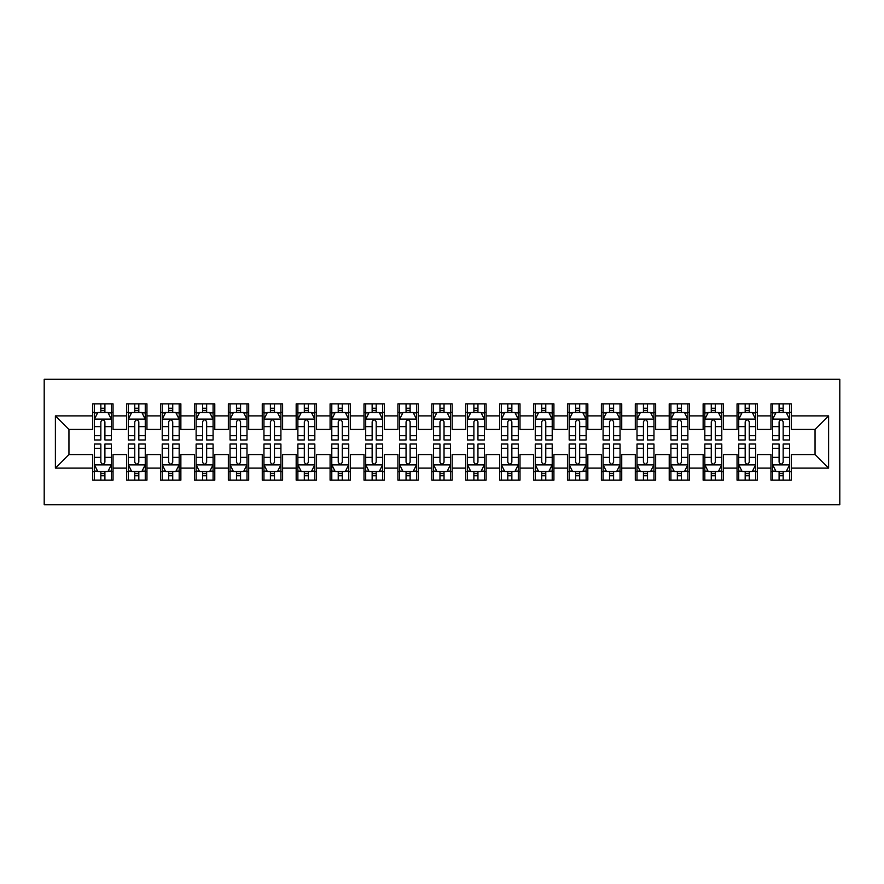 <?xml version="1.0" encoding="UTF-8"?>
<svg xmlns="http://www.w3.org/2000/svg" width="884" height="884" viewBox="0 0 884 884"><rect width="100%" height="100%" fill="white"/><g stroke="black" fill="none" stroke-linecap="round" stroke-linejoin="round"><path stroke-width="1.33" d="M44.2 504.742L839.8 504.742L839.8 379.258L44.2 379.258L44.2 504.742M55.394 468.111L55.394 415.889L92.698 415.889L92.698 429.447L68.952 429.447L68.952 454.553L55.394 468.111L92.698 468.111L92.698 480.156L113.041 480.156L113.041 468.111L126.611 468.111L126.611 480.156L146.954 480.156L146.954 468.111L160.523 468.111L160.523 480.156L180.866 480.156L180.866 468.111L194.436 468.111L194.436 480.156L214.779 480.156L214.779 468.111L228.348 468.111L228.348 480.156L248.691 480.156L248.691 468.111L262.261 468.111L262.261 480.156L282.604 480.156L282.604 468.111L296.173 468.111L296.173 480.156L316.527 480.156L316.527 468.111L330.086 468.111L330.086 480.156L350.44 480.156L350.44 468.111L363.998 468.111L363.998 480.156L384.352 480.156L384.352 468.111L397.911 468.111L397.911 480.156L418.265 480.156L418.265 468.111L431.823 468.111L431.823 480.156L452.177 480.156L452.177 468.111L465.735 468.111L465.735 480.156L486.089 480.156L486.089 468.111L499.648 468.111L499.648 480.156L520.002 480.156L520.002 468.111L533.56 468.111L533.56 480.156L553.914 480.156L553.914 468.111L567.473 468.111L567.473 480.156L587.827 480.156L587.827 468.111L601.396 468.111L601.396 480.156L621.739 480.156L621.739 468.111L635.309 468.111L635.309 480.156L655.652 480.156L655.652 468.111L669.221 468.111L669.221 480.156L689.564 480.156L689.564 468.111L703.134 468.111L703.134 480.156L723.477 480.156L723.477 468.111L737.046 468.111L737.046 480.156L757.389 480.156L757.389 468.111L770.959 468.111L770.959 480.156L791.302 480.156L791.302 454.553L815.048 454.553L815.048 429.447L791.302 429.447L791.302 415.889L828.606 415.889L828.606 468.111L791.302 468.111M791.302 415.889L791.302 403.844L770.959 403.844L770.959 415.889L757.389 415.889L757.389 403.844L737.046 403.844L737.046 415.889L723.477 415.889L723.477 403.844L703.134 403.844L703.134 415.889L689.564 415.889L689.564 403.844L669.221 403.844L669.221 415.889L655.652 415.889L655.652 403.844L635.309 403.844L635.309 415.889L621.739 415.889L621.739 403.844L601.396 403.844L601.396 415.889L587.827 415.889L587.827 403.844L567.473 403.844L567.473 415.889L553.914 415.889L553.914 403.844L533.56 403.844L533.56 415.889L520.002 415.889L520.002 403.844L499.648 403.844L499.648 415.889L486.089 415.889L486.089 403.844L465.735 403.844L465.735 415.889L452.177 415.889L452.177 403.844L431.823 403.844L431.823 415.889L418.265 415.889L418.265 403.844L397.911 403.844L397.911 415.889L384.352 415.889L384.352 403.844L363.998 403.844L363.998 415.889L350.44 415.889L350.44 403.844L330.086 403.844L330.086 415.889L316.527 415.889L316.527 403.844L296.173 403.844L296.173 415.889L282.604 415.889L282.604 403.844L262.261 403.844L262.261 415.889L248.691 415.889L248.691 403.844L228.348 403.844L228.348 415.889L214.779 415.889L214.779 403.844L194.436 403.844L194.436 415.889L180.866 415.889L180.866 403.844L160.523 403.844L160.523 415.889L146.954 415.889L146.954 403.844L126.611 403.844L126.611 415.889L113.041 415.889L113.041 403.844L92.698 403.844L92.698 415.889M757.389 468.111L757.389 454.553L770.959 454.553L770.959 468.111M828.606 415.889L815.048 429.447M723.477 468.111L723.477 454.553L737.046 454.553L737.046 468.111M770.959 415.889L770.959 429.447L757.389 429.447L757.389 415.889M689.564 468.111L689.564 454.553L703.134 454.553L703.134 468.111M737.046 415.889L737.046 429.447L723.477 429.447L723.477 415.889M655.652 468.111L655.652 454.553L669.221 454.553L669.221 468.111M703.134 415.889L703.134 429.447L689.564 429.447L689.564 415.889M621.739 468.111L621.739 454.553L635.309 454.553L635.309 468.111M669.221 415.889L669.221 429.447L655.652 429.447L655.652 415.889M587.827 468.111L587.827 454.553L601.396 454.553L601.396 468.111M635.309 415.889L635.309 429.447L621.739 429.447L621.739 415.889M553.914 468.111L553.914 454.553L567.473 454.553L567.473 468.111M601.396 415.889L601.396 429.447L587.827 429.447L587.827 415.889M520.002 468.111L520.002 454.553L533.56 454.553L533.56 468.111M567.473 415.889L567.473 429.447L553.914 429.447L553.914 415.889M486.089 468.111L486.089 454.553L499.648 454.553L499.648 468.111M533.56 415.889L533.56 429.447L520.002 429.447L520.002 415.889M452.177 468.111L452.177 454.553L465.735 454.553L465.735 468.111M499.648 415.889L499.648 429.447L486.089 429.447L486.089 415.889M418.265 468.111L418.265 454.553L431.823 454.553L431.823 468.111M465.735 415.889L465.735 429.447L452.177 429.447L452.177 415.889M384.352 468.111L384.352 454.553L397.911 454.553L397.911 468.111M431.823 415.889L431.823 429.447L418.265 429.447L418.265 415.889M350.44 468.111L350.44 454.553L363.998 454.553L363.998 468.111M397.911 415.889L397.911 429.447L384.352 429.447L384.352 415.889M316.527 468.111L316.527 454.553L330.086 454.553L330.086 468.111M363.998 415.889L363.998 429.447L350.44 429.447L350.44 415.889M282.604 468.111L282.604 454.553L296.173 454.553L296.173 468.111M330.086 415.889L330.086 429.447L316.527 429.447L316.527 415.889M248.691 468.111L248.691 454.553L262.261 454.553L262.261 468.111M296.173 415.889L296.173 429.447L282.604 429.447L282.604 415.889M214.779 468.111L214.779 454.553L228.348 454.553L228.348 468.111M262.261 415.889L262.261 429.447L248.691 429.447L248.691 415.889M180.866 468.111L180.866 454.553L194.436 454.553L194.436 468.111M228.348 415.889L228.348 429.447L214.779 429.447L214.779 415.889M146.954 468.111L146.954 454.553L160.523 454.553L160.523 468.111M194.436 415.889L194.436 429.447L180.866 429.447L180.866 415.889M113.041 468.111L113.041 454.553L126.611 454.553L126.611 468.111M160.523 415.889L160.523 429.447L146.954 429.447L146.954 415.889M68.952 454.553L92.698 454.553L92.698 468.111M126.611 415.889L126.611 429.447L113.041 429.447L113.041 415.889M770.959 412.331L772.649 412.331M789.611 412.331L791.302 412.331M737.046 412.331L738.737 412.331M755.698 412.331L757.389 412.331M703.134 412.331L704.824 412.331M721.786 412.331L723.477 412.331M669.221 412.331L670.912 412.331M687.874 412.331L689.564 412.331M635.309 412.331L636.999 412.331M653.961 412.331L655.652 412.331M601.396 412.331L603.087 412.331M620.049 412.331L621.739 412.331M567.473 412.331L569.174 412.331M586.125 412.331L587.827 412.331M533.56 412.331L535.262 412.331M552.213 412.331L553.914 412.331M499.648 412.331L501.35 412.331M518.3 412.331L520.002 412.331M465.735 412.331L467.437 412.331M484.388 412.331L486.089 412.331M431.823 412.331L433.525 412.331M450.475 412.331L452.177 412.331M397.911 412.331L399.612 412.331M416.563 412.331L418.265 412.331M363.998 412.331L365.7 412.331M382.65 412.331L384.352 412.331M330.086 412.331L331.787 412.331M348.738 412.331L350.44 412.331M296.173 412.331L297.875 412.331M314.826 412.331L316.527 412.331M262.261 412.331L263.951 412.331M280.913 412.331L282.604 412.331M228.348 412.331L230.039 412.331M247.001 412.331L248.691 412.331M194.436 412.331L196.126 412.331M213.088 412.331L214.779 412.331M160.523 412.331L162.214 412.331M179.176 412.331L180.866 412.331M126.611 412.331L128.302 412.331M145.263 412.331L146.954 412.331M92.698 412.331L94.389 412.331M111.351 412.331L113.041 412.331M92.698 471.669L94.389 471.669M111.351 471.669L113.041 471.669M126.611 471.669L128.302 471.669M145.263 471.669L146.954 471.669M160.523 471.669L162.214 471.669M179.176 471.669L180.866 471.669M194.436 471.669L196.126 471.669M213.088 471.669L214.779 471.669M228.348 471.669L230.039 471.669M247.001 471.669L248.691 471.669M262.261 471.669L263.951 471.669M280.913 471.669L282.604 471.669M296.173 471.669L297.875 471.669M314.826 471.669L316.527 471.669M330.086 471.669L331.787 471.669M348.738 471.669L350.44 471.669M363.998 471.669L365.7 471.669M382.65 471.669L384.352 471.669M397.911 471.669L399.612 471.669M416.563 471.669L418.265 471.669M431.823 471.669L433.525 471.669M450.475 471.669L452.177 471.669M465.735 471.669L467.437 471.669M484.388 471.669L486.089 471.669M499.648 471.669L501.35 471.669M518.3 471.669L520.002 471.669M533.56 471.669L535.262 471.669M552.213 471.669L553.914 471.669M567.473 471.669L569.174 471.669M586.125 471.669L587.827 471.669M601.396 471.669L603.087 471.669M620.049 471.669L621.739 471.669M635.309 471.669L636.999 471.669M653.961 471.669L655.652 471.669M669.221 471.669L670.912 471.669M687.874 471.669L689.564 471.669M703.134 471.669L704.824 471.669M721.786 471.669L723.477 471.669M737.046 471.669L738.737 471.669M755.698 471.669L757.389 471.669M770.959 471.669L772.649 471.669M789.611 471.669L791.302 471.669M55.394 415.889L68.952 429.447M815.048 454.553L828.606 468.111M104.909 408.253L100.831 408.253M111.351 435.713L104.909 435.713L104.909 439.967L111.351 439.967L111.351 419.281L107.959 412.497L97.781 412.497L94.389 419.281L94.389 439.967L100.831 439.967L100.831 435.713L94.389 435.713M94.389 419.281L94.389 403.844M111.351 419.281L111.351 403.844M100.831 412.497L100.831 403.844M104.909 403.844L104.909 412.497M104.909 435.713L104.909 421.823C103.55 419.204 102.19 419.204 100.831 421.823L100.831 435.713M104.909 412.331L100.831 412.331M100.831 475.747L104.909 475.747M94.389 448.287L100.831 448.287L100.831 444.033L94.389 444.033L94.389 464.719L97.781 471.503L107.959 471.503L111.351 464.719L111.351 444.033L104.909 444.033L104.909 448.287L111.351 448.287M111.351 464.719L111.351 480.156M94.389 464.719L94.389 480.156M104.909 471.503L104.909 480.156M100.831 480.156L100.831 471.503M100.831 448.287L100.831 462.177C102.19 464.796 103.55 464.796 104.909 462.177L104.909 448.287M100.831 471.669L104.909 471.669M138.821 408.253L134.744 408.253M145.263 435.713L138.821 435.713L138.821 439.967L145.263 439.967L145.263 419.281L141.871 412.497L131.694 412.497L128.302 419.281L128.302 439.967L134.744 439.967L134.744 435.713L128.302 435.713M128.302 419.281L128.302 403.844M145.263 419.281L145.263 403.844M134.744 412.497L134.744 403.844M138.821 403.844L138.821 412.497M138.821 435.713L138.821 421.823C137.462 419.204 136.103 419.204 134.744 421.823L134.744 435.713M138.821 412.331L134.744 412.331M172.734 408.253L168.656 408.253M179.176 435.713L172.734 435.713L172.734 439.967L179.176 439.967L179.176 419.281L175.783 412.497L165.606 412.497L162.214 419.281L162.214 439.967L168.656 439.967L168.656 435.713L162.214 435.713M162.214 419.281L162.214 403.844M179.176 419.281L179.176 403.844M168.656 412.497L168.656 403.844M172.734 403.844L172.734 412.497M172.734 435.713L172.734 421.823C171.374 419.204 170.015 419.204 168.656 421.823L168.656 435.713M172.734 412.331L168.656 412.331M134.744 475.747L138.821 475.747M128.302 448.287L134.744 448.287L134.744 444.033L128.302 444.033L128.302 464.719L131.694 471.503L141.871 471.503L145.263 464.719L145.263 444.033L138.821 444.033L138.821 448.287L145.263 448.287M145.263 464.719L145.263 480.156M128.302 464.719L128.302 480.156M138.821 471.503L138.821 480.156M134.744 480.156L134.744 471.503M134.744 448.287L134.744 462.177C136.103 464.796 137.462 464.796 138.821 462.177L138.821 448.287M134.744 471.669L138.821 471.669M168.656 475.747L172.734 475.747M162.214 448.287L168.656 448.287L168.656 444.033L162.214 444.033L162.214 464.719L165.606 471.503L175.783 471.503L179.176 464.719L179.176 444.033L172.734 444.033L172.734 448.287L179.176 448.287M179.176 464.719L179.176 480.156M162.214 464.719L162.214 480.156M172.734 471.503L172.734 480.156M168.656 480.156L168.656 471.503M168.656 448.287L168.656 462.177C170.015 464.796 171.374 464.796 172.734 462.177L172.734 448.287M168.656 471.669L172.734 471.669M206.646 408.253L202.569 408.253M213.088 435.713L206.646 435.713L206.646 439.967L213.088 439.967L213.088 419.281L209.696 412.497L199.519 412.497L196.126 419.281L196.126 439.967L202.569 439.967L202.569 435.713L196.126 435.713M196.126 419.281L196.126 403.844M213.088 419.281L213.088 403.844M202.569 412.497L202.569 403.844M206.646 403.844L206.646 412.497M206.646 435.713L206.646 421.823C205.287 419.204 203.928 419.204 202.569 421.823L202.569 435.713M206.646 412.331L202.569 412.331M240.558 408.253L236.492 408.253M247.001 435.713L240.558 435.713L240.558 439.967L247.001 439.967L247.001 419.281L243.608 412.497L233.431 412.497L230.039 419.281L230.039 439.967L236.492 439.967L236.492 435.713L230.039 435.713M230.039 419.281L230.039 403.844M247.001 419.281L247.001 403.844M236.492 412.497L236.492 403.844M240.558 403.844L240.558 412.497M240.558 435.713L240.558 421.823C239.199 419.204 237.84 419.204 236.492 421.823L236.492 435.713M240.558 412.331L236.492 412.331M202.569 475.747L206.646 475.747M196.126 448.287L202.569 448.287L202.569 444.033L196.126 444.033L196.126 464.719L199.519 471.503L209.696 471.503L213.088 464.719L213.088 444.033L206.646 444.033L206.646 448.287L213.088 448.287M213.088 464.719L213.088 480.156M196.126 464.719L196.126 480.156M206.646 471.503L206.646 480.156M202.569 480.156L202.569 471.503M202.569 448.287L202.569 462.177C203.928 464.796 205.287 464.796 206.646 462.177L206.646 448.287M202.569 471.669L206.646 471.669M236.492 475.747L240.558 475.747M230.039 448.287L236.492 448.287L236.492 444.033L230.039 444.033L230.039 464.719L233.431 471.503L243.608 471.503L247.001 464.719L247.001 444.033L240.558 444.033L240.558 448.287L247.001 448.287M247.001 464.719L247.001 480.156M230.039 464.719L230.039 480.156M240.558 471.503L240.558 480.156M236.492 480.156L236.492 471.503M236.492 448.287L236.492 462.177C237.84 464.796 239.199 464.796 240.558 462.177L240.558 448.287M236.492 471.669L240.558 471.669M274.471 408.253L270.405 408.253M280.913 435.713L274.471 435.713L274.471 439.967L280.913 439.967L280.913 419.281L277.521 412.497L267.344 412.497L263.951 419.281L263.951 439.967L270.405 439.967L270.405 435.713L263.951 435.713M263.951 419.281L263.951 403.844M280.913 419.281L280.913 403.844M270.405 412.497L270.405 403.844M274.471 403.844L274.471 412.497M274.471 435.713L274.471 421.823C273.112 419.204 271.764 419.204 270.405 421.823L270.405 435.713M274.471 412.331L270.405 412.331M270.405 475.747L274.471 475.747M263.951 448.287L270.405 448.287L270.405 444.033L263.951 444.033L263.951 464.719L267.344 471.503L277.521 471.503L280.913 464.719L280.913 444.033L274.471 444.033L274.471 448.287L280.913 448.287M280.913 464.719L280.913 480.156M263.951 464.719L263.951 480.156M274.471 471.503L274.471 480.156M270.405 480.156L270.405 471.503M270.405 448.287L270.405 462.177C271.753 464.796 273.112 464.796 274.471 462.177L274.471 448.287M270.405 471.669L274.471 471.669M308.383 408.253L304.317 408.253M314.826 435.713L308.383 435.713L308.383 439.967L314.826 439.967L314.826 419.281L311.433 412.497L301.256 412.497L297.875 419.281L297.875 439.967L304.317 439.967L304.317 435.713L297.875 435.713M297.875 419.281L297.875 403.844M314.826 419.281L314.826 403.844M304.317 412.497L304.317 403.844M308.383 403.844L308.383 412.497M308.383 435.713L308.383 421.823C307.024 419.204 305.676 419.204 304.317 421.823L304.317 435.713M308.383 412.331L304.317 412.331M304.317 475.747L308.383 475.747M297.875 448.287L304.317 448.287L304.317 444.033L297.875 444.033L297.875 464.719L301.256 471.503L311.433 471.503L314.826 464.719L314.826 444.033L308.383 444.033L308.383 448.287L314.826 448.287M314.826 464.719L314.826 480.156M297.875 464.719L297.875 480.156M308.383 471.503L308.383 480.156M304.317 480.156L304.317 471.503M304.317 448.287L304.317 462.177C305.665 464.796 307.024 464.796 308.383 462.177L308.383 448.287M304.317 471.669L308.383 471.669M342.296 408.253L338.229 408.253M348.738 435.713L342.296 435.713L342.296 439.967L348.738 439.967L348.738 419.281L345.346 412.497L335.169 412.497L331.787 419.281L331.787 439.967L338.229 439.967L338.229 435.713L331.787 435.713M331.787 419.281L331.787 403.844M348.738 419.281L348.738 403.844M338.229 412.497L338.229 403.844M342.296 403.844L342.296 412.497M342.296 435.713L342.296 421.823C340.937 419.204 339.589 419.204 338.229 421.823L338.229 435.713M342.296 412.331L338.229 412.331M338.229 475.747L342.296 475.747M331.787 448.287L338.229 448.287L338.229 444.033L331.787 444.033L331.787 464.719L335.169 471.503L345.346 471.503L348.738 464.719L348.738 444.033L342.296 444.033L342.296 448.287L348.738 448.287M348.738 464.719L348.738 480.156M331.787 464.719L331.787 480.156M342.296 471.503L342.296 480.156M338.229 480.156L338.229 471.503M338.229 448.287L338.229 462.177C339.578 464.796 340.937 464.796 342.296 462.177L342.296 448.287M338.229 471.669L342.296 471.669M376.208 408.253L372.142 408.253M382.65 435.713L376.208 435.713L376.208 439.967L382.65 439.967L382.65 419.281L379.258 412.497L369.092 412.497L365.7 419.281L365.7 439.967L372.142 439.967L372.142 435.713L365.7 435.713M365.7 419.281L365.7 403.844M382.65 419.281L382.65 403.844M372.142 412.497L372.142 403.844M376.208 403.844L376.208 412.497M376.208 435.713L376.208 421.823C374.849 419.204 373.501 419.204 372.142 421.823L372.142 435.713M376.208 412.331L372.142 412.331M372.142 475.747L376.208 475.747M365.7 448.287L372.142 448.287L372.142 444.033L365.7 444.033L365.7 464.719L369.092 471.503L379.258 471.503L382.65 464.719L382.65 444.033L376.208 444.033L376.208 448.287L382.65 448.287M382.65 464.719L382.65 480.156M365.7 464.719L365.7 480.156M376.208 471.503L376.208 480.156M372.142 480.156L372.142 471.503M372.142 448.287L372.142 462.177C373.49 464.796 374.849 464.796 376.208 462.177L376.208 448.287M372.142 471.669L376.208 471.669M410.121 408.253L406.054 408.253M416.563 435.713L410.121 435.713L410.121 439.967L416.563 439.967L416.563 419.281L413.171 412.497L403.005 412.497L399.612 419.281L399.612 439.967L406.054 439.967L406.054 435.713L399.612 435.713M399.612 419.281L399.612 403.844M416.563 419.281L416.563 403.844M406.054 412.497L406.054 403.844M410.121 403.844L410.121 412.497M410.121 435.713L410.121 421.823C408.762 419.204 407.413 419.204 406.054 421.823L406.054 435.713M410.121 412.331L406.054 412.331M406.054 475.747L410.121 475.747M399.612 448.287L406.054 448.287L406.054 444.033L399.612 444.033L399.612 464.719L403.005 471.503L413.171 471.503L416.563 464.719L416.563 444.033L410.121 444.033L410.121 448.287L416.563 448.287M416.563 464.719L416.563 480.156M399.612 464.719L399.612 480.156M410.121 471.503L410.121 480.156M406.054 480.156L406.054 471.503M406.054 448.287L406.054 462.177C407.402 464.796 408.762 464.796 410.121 462.177L410.121 448.287M406.054 471.669L410.121 471.669M444.033 408.253L439.967 408.253M450.475 435.713L444.033 435.713L444.033 439.967L450.475 439.967L450.475 419.281L447.083 412.497L436.917 412.497L433.525 419.281L433.525 439.967L439.967 439.967L439.967 435.713L433.525 435.713M433.525 419.281L433.525 403.844M450.475 419.281L450.475 403.844M439.967 412.497L439.967 403.844M444.033 403.844L444.033 412.497M444.033 435.713L444.033 421.823C442.685 419.204 441.326 419.204 439.967 421.823L439.967 435.713M444.033 412.331L439.967 412.331M439.967 475.747L444.033 475.747M433.525 448.287L439.967 448.287L439.967 444.033L433.525 444.033L433.525 464.719L436.917 471.503L447.083 471.503L450.475 464.719L450.475 444.033L444.033 444.033L444.033 448.287L450.475 448.287M450.475 464.719L450.475 480.156M433.525 464.719L433.525 480.156M444.033 471.503L444.033 480.156M439.967 480.156L439.967 471.503M439.967 448.287L439.967 462.177C441.315 464.796 442.674 464.796 444.033 462.177L444.033 448.287M439.967 471.669L444.033 471.669M477.946 408.253L473.879 408.253M484.388 435.713L477.946 435.713L477.946 439.967L484.388 439.967L484.388 419.281L480.995 412.497L470.829 412.497L467.437 419.281L467.437 439.967L473.879 439.967L473.879 435.713L467.437 435.713M467.437 419.281L467.437 403.844M484.388 419.281L484.388 403.844M473.879 412.497L473.879 403.844M477.946 403.844L477.946 412.497M477.946 435.713L477.946 421.823C476.598 419.204 475.238 419.204 473.879 421.823L473.879 435.713M477.946 412.331L473.879 412.331M473.879 475.747L477.946 475.747M467.437 448.287L473.879 448.287L473.879 444.033L467.437 444.033L467.437 464.719L470.829 471.503L480.995 471.503L484.388 464.719L484.388 444.033L477.946 444.033L477.946 448.287L484.388 448.287M484.388 464.719L484.388 480.156M467.437 464.719L467.437 480.156M477.946 471.503L477.946 480.156M473.879 480.156L473.879 471.503M473.879 448.287L473.879 462.177C475.238 464.796 476.587 464.796 477.946 462.177L477.946 448.287M473.879 471.669L477.946 471.669M511.858 408.253L507.792 408.253M518.3 435.713L511.858 435.713L511.858 439.967L518.3 439.967L518.3 419.281L514.908 412.497L504.742 412.497L501.35 419.281L501.35 439.967L507.792 439.967L507.792 435.713L501.35 435.713M501.35 419.281L501.35 403.844M518.3 419.281L518.3 403.844M507.792 412.497L507.792 403.844M511.858 403.844L511.858 412.497M511.858 435.713L511.858 421.823C510.51 419.204 509.151 419.204 507.792 421.823L507.792 435.713M511.858 412.331L507.792 412.331M507.792 475.747L511.858 475.747M501.35 448.287L507.792 448.287L507.792 444.033L501.35 444.033L501.35 464.719L504.742 471.503L514.908 471.503L518.3 464.719L518.3 444.033L511.858 444.033L511.858 448.287L518.3 448.287M518.3 464.719L518.3 480.156M501.35 464.719L501.35 480.156M511.858 471.503L511.858 480.156M507.792 480.156L507.792 471.503M507.792 448.287L507.792 462.177C509.151 464.796 510.499 464.796 511.858 462.177L511.858 448.287M507.792 471.669L511.858 471.669M545.771 408.253L541.704 408.253M552.213 435.713L545.771 435.713L545.771 439.967L552.213 439.967L552.213 419.281L548.831 412.497L538.654 412.497L535.262 419.281L535.262 439.967L541.704 439.967L541.704 435.713L535.262 435.713M535.262 419.281L535.262 403.844M552.213 419.281L552.213 403.844M541.704 412.497L541.704 403.844M545.771 403.844L545.771 412.497M545.771 435.713L545.771 421.823C544.422 419.204 543.063 419.204 541.704 421.823L541.704 435.713M545.771 412.331L541.704 412.331M541.704 475.747L545.771 475.747M535.262 448.287L541.704 448.287L541.704 444.033L535.262 444.033L535.262 464.719L538.654 471.503L548.831 471.503L552.213 464.719L552.213 444.033L545.771 444.033L545.771 448.287L552.213 448.287M552.213 464.719L552.213 480.156M535.262 464.719L535.262 480.156M545.771 471.503L545.771 480.156M541.704 480.156L541.704 471.503M541.704 448.287L541.704 462.177C543.063 464.796 544.411 464.796 545.771 462.177L545.771 448.287M541.704 471.669L545.771 471.669M579.683 408.253L575.617 408.253M586.125 435.713L579.683 435.713L579.683 439.967L586.125 439.967L586.125 419.281L582.744 412.497L572.567 412.497L569.174 419.281L569.174 439.967L575.617 439.967L575.617 435.713L569.174 435.713M569.174 419.281L569.174 403.844M586.125 419.281L586.125 403.844M575.617 412.497L575.617 403.844M579.683 403.844L579.683 412.497M579.683 435.713L579.683 421.823C578.335 419.204 576.976 419.204 575.617 421.823L575.617 435.713M579.683 412.331L575.617 412.331M575.617 475.747L579.683 475.747M569.174 448.287L575.617 448.287L575.617 444.033L569.174 444.033L569.174 464.719L572.567 471.503L582.744 471.503L586.125 464.719L586.125 444.033L579.683 444.033L579.683 448.287L586.125 448.287M586.125 464.719L586.125 480.156M569.174 464.719L569.174 480.156M579.683 471.503L579.683 480.156M575.617 480.156L575.617 471.503M575.617 448.287L575.617 462.177C576.976 464.796 578.324 464.796 579.683 462.177L579.683 448.287M575.617 471.669L579.683 471.669M613.595 408.253L609.529 408.253M620.049 435.713L613.595 435.713L613.595 439.967L620.049 439.967L620.049 419.281L616.656 412.497L606.479 412.497L603.087 419.281L603.087 439.967L609.529 439.967L609.529 435.713L603.087 435.713M603.087 419.281L603.087 403.844M620.049 419.281L620.049 403.844M609.529 412.497L609.529 403.844M613.595 403.844L613.595 412.497M613.595 435.713L613.595 421.823C612.247 419.204 610.888 419.204 609.529 421.823L609.529 435.713M613.595 412.331L609.529 412.331M609.529 475.747L613.595 475.747M603.087 448.287L609.529 448.287L609.529 444.033L603.087 444.033L603.087 464.719L606.479 471.503L616.656 471.503L620.049 464.719L620.049 444.033L613.595 444.033L613.595 448.287L620.049 448.287M620.049 464.719L620.049 480.156M603.087 464.719L603.087 480.156M613.595 471.503L613.595 480.156M609.529 480.156L609.529 471.503M609.529 448.287L609.529 462.177C610.888 464.796 612.236 464.796 613.595 462.177L613.595 448.287M609.529 471.669L613.595 471.669M647.508 408.253L643.441 408.253M653.961 435.713L647.508 435.713L647.508 439.967L653.961 439.967L653.961 419.281L650.569 412.497L640.392 412.497L636.999 419.281L636.999 439.967L643.441 439.967L643.441 435.713L636.999 435.713M636.999 419.281L636.999 403.844M653.961 419.281L653.961 403.844M643.441 412.497L643.441 403.844M647.508 403.844L647.508 412.497M647.508 435.713L647.508 421.823C646.16 419.204 644.801 419.204 643.441 421.823L643.441 435.713M647.508 412.331L643.441 412.331M643.441 475.747L647.508 475.747M636.999 448.287L643.441 448.287L643.441 444.033L636.999 444.033L636.999 464.719L640.392 471.503L650.569 471.503L653.961 464.719L653.961 444.033L647.508 444.033L647.508 448.287L653.961 448.287M653.961 464.719L653.961 480.156M636.999 464.719L636.999 480.156M647.508 471.503L647.508 480.156M643.441 480.156L643.441 471.503M643.441 448.287L643.441 462.177C644.801 464.796 646.16 464.796 647.508 462.177L647.508 448.287M643.441 471.669L647.508 471.669M681.431 408.253L677.354 408.253M687.874 435.713L681.431 435.713L681.431 439.967L687.874 439.967L687.874 419.281L684.481 412.497L674.304 412.497L670.912 419.281L670.912 439.967L677.354 439.967L677.354 435.713L670.912 435.713M670.912 419.281L670.912 403.844M687.874 419.281L687.874 403.844M677.354 412.497L677.354 403.844M681.431 403.844L681.431 412.497M681.431 435.713L681.431 421.823C680.072 419.204 678.713 419.204 677.354 421.823L677.354 435.713M681.431 412.331L677.354 412.331M677.354 475.747L681.431 475.747M670.912 448.287L677.354 448.287L677.354 444.033L670.912 444.033L670.912 464.719L674.304 471.503L684.481 471.503L687.874 464.719L687.874 444.033L681.431 444.033L681.431 448.287L687.874 448.287M687.874 464.719L687.874 480.156M670.912 464.719L670.912 480.156M681.431 471.503L681.431 480.156M677.354 480.156L677.354 471.503M677.354 448.287L677.354 462.177C678.713 464.796 680.072 464.796 681.431 462.177L681.431 448.287M677.354 471.669L681.431 471.669M715.344 408.253L711.266 408.253M721.786 435.713L715.344 435.713L715.344 439.967L721.786 439.967L721.786 419.281L718.394 412.497L708.217 412.497L704.824 419.281L704.824 439.967L711.266 439.967L711.266 435.713L704.824 435.713M704.824 419.281L704.824 403.844M721.786 419.281L721.786 403.844M711.266 412.497L711.266 403.844M715.344 403.844L715.344 412.497M715.344 435.713L715.344 421.823C713.985 419.204 712.626 419.204 711.266 421.823L711.266 435.713M715.344 412.331L711.266 412.331M711.266 475.747L715.344 475.747M704.824 448.287L711.266 448.287L711.266 444.033L704.824 444.033L704.824 464.719L708.217 471.503L718.394 471.503L721.786 464.719L721.786 444.033L715.344 444.033L715.344 448.287L721.786 448.287M721.786 464.719L721.786 480.156M704.824 464.719L704.824 480.156M715.344 471.503L715.344 480.156M711.266 480.156L711.266 471.503M711.266 448.287L711.266 462.177C712.626 464.796 713.985 464.796 715.344 462.177L715.344 448.287M711.266 471.669L715.344 471.669M749.256 408.253L745.179 408.253M755.698 435.713L749.256 435.713L749.256 439.967L755.698 439.967L755.698 419.281L752.306 412.497L742.129 412.497L738.737 419.281L738.737 439.967L745.179 439.967L745.179 435.713L738.737 435.713M738.737 419.281L738.737 403.844M755.698 419.281L755.698 403.844M745.179 412.497L745.179 403.844M749.256 403.844L749.256 412.497M749.256 435.713L749.256 421.823C747.897 419.204 746.538 419.204 745.179 421.823L745.179 435.713M749.256 412.331L745.179 412.331M745.179 475.747L749.256 475.747M738.737 448.287L745.179 448.287L745.179 444.033L738.737 444.033L738.737 464.719L742.129 471.503L752.306 471.503L755.698 464.719L755.698 444.033L749.256 444.033L749.256 448.287L755.698 448.287M755.698 464.719L755.698 480.156M738.737 464.719L738.737 480.156M749.256 471.503L749.256 480.156M745.179 480.156L745.179 471.503M745.179 448.287L745.179 462.177C746.538 464.796 747.897 464.796 749.256 462.177L749.256 448.287M745.179 471.669L749.256 471.669M783.169 408.253L779.091 408.253M789.611 435.713L783.169 435.713L783.169 439.967L789.611 439.967L789.611 419.281L786.219 412.497L776.041 412.497L772.649 419.281L772.649 439.967L779.091 439.967L779.091 435.713L772.649 435.713M772.649 419.281L772.649 403.844M789.611 419.281L789.611 403.844M779.091 412.497L779.091 403.844M783.169 403.844L783.169 412.497M783.169 435.713L783.169 421.823C781.81 419.204 780.45 419.204 779.091 421.823L779.091 435.713M783.169 412.331L779.091 412.331M779.091 475.747L783.169 475.747M772.649 448.287L779.091 448.287L779.091 444.033L772.649 444.033L772.649 464.719L776.041 471.503L786.219 471.503L789.611 464.719L789.611 444.033L783.169 444.033L783.169 448.287L789.611 448.287M789.611 464.719L789.611 480.156M772.649 464.719L772.649 480.156M783.169 471.503L783.169 480.156M779.091 480.156L779.091 471.503M779.091 448.287L779.091 462.177C780.45 464.796 781.81 464.796 783.169 462.177L783.169 448.287M779.091 471.669L783.169 471.669M111.262 419.104L94.477 419.104M94.389 412.905L97.583 412.905M108.157 412.905L111.351 412.905M100.831 426.618L94.389 426.618M111.351 426.618L104.909 426.618M104.909 410.419L100.831 410.419M94.477 464.896L111.262 464.896M111.351 471.095L108.157 471.095M97.583 471.095L94.389 471.095M104.909 457.382L111.351 457.382M94.389 457.382L100.831 457.382M100.831 473.581L104.909 473.581M145.175 419.104L128.39 419.104M128.302 412.905L131.495 412.905M142.07 412.905L145.263 412.905M134.744 426.618L128.302 426.618M145.263 426.618L138.821 426.618M138.821 410.419L134.744 410.419M179.087 419.104L162.302 419.104M162.214 412.905L165.407 412.905M175.982 412.905L179.176 412.905M168.656 426.618L162.214 426.618M179.176 426.618L172.734 426.618M172.734 410.419L168.656 410.419M128.39 464.896L145.175 464.896M145.263 471.095L142.07 471.095M131.495 471.095L128.302 471.095M138.821 457.382L145.263 457.382M128.302 457.382L134.744 457.382M134.744 473.581L138.821 473.581M162.302 464.896L179.087 464.896M179.176 471.095L175.982 471.095M165.407 471.095L162.214 471.095M172.734 457.382L179.176 457.382M162.214 457.382L168.656 457.382M168.656 473.581L172.734 473.581M213 419.104L196.215 419.104M196.126 412.905L199.32 412.905M209.895 412.905L213.088 412.905M202.569 426.618L196.126 426.618M213.088 426.618L206.646 426.618M206.646 410.419L202.569 410.419M246.912 419.104L230.127 419.104M230.039 412.905L233.232 412.905M243.807 412.905L247.001 412.905M236.492 426.618L230.039 426.618M247.001 426.618L240.558 426.618M240.558 410.419L236.492 410.419M196.215 464.896L213 464.896M213.088 471.095L209.895 471.095M199.32 471.095L196.126 471.095M206.646 457.382L213.088 457.382M196.126 457.382L202.569 457.382M202.569 473.581L206.646 473.581M230.127 464.896L246.912 464.896M247.001 471.095L243.807 471.095M233.232 471.095L230.039 471.095M240.558 457.382L247.001 457.382M230.039 457.382L236.492 457.382M236.492 473.581L240.558 473.581M280.825 419.104L264.04 419.104M263.951 412.905L267.145 412.905M277.731 412.905L280.913 412.905M270.405 426.618L263.951 426.618M280.913 426.618L274.471 426.618M274.471 410.419L270.405 410.419M264.04 464.896L280.825 464.896M280.913 471.095L277.731 471.095M267.145 471.095L263.951 471.095M274.471 457.382L280.913 457.382M263.951 457.382L270.405 457.382M270.405 473.581L274.471 473.581M314.737 419.104L297.952 419.104M297.875 412.905L301.057 412.905M311.643 412.905L314.826 412.905M304.317 426.618L297.875 426.618M314.826 426.618L308.383 426.618M308.383 410.419L304.317 410.419M297.952 464.896L314.737 464.896M314.826 471.095L311.643 471.095M301.057 471.095L297.875 471.095M308.383 457.382L314.826 457.382M297.875 457.382L304.317 457.382M304.317 473.581L308.383 473.581M348.65 419.104L331.865 419.104M331.787 412.905L334.97 412.905M345.556 412.905L348.738 412.905M338.229 426.618L331.787 426.618M348.738 426.618L342.296 426.618M342.296 410.419L338.229 410.419M331.865 464.896L348.65 464.896M348.738 471.095L345.556 471.095M334.97 471.095L331.787 471.095M342.296 457.382L348.738 457.382M331.787 457.382L338.229 457.382M338.229 473.581L342.296 473.581M382.562 419.104L365.777 419.104M365.7 412.905L368.882 412.905M379.468 412.905L382.65 412.905M372.142 426.618L365.7 426.618M382.65 426.618L376.208 426.618M376.208 410.419L372.142 410.419M365.777 464.896L382.562 464.896M382.65 471.095L379.468 471.095M368.882 471.095L365.7 471.095M376.208 457.382L382.65 457.382M365.7 457.382L372.142 457.382M372.142 473.581L376.208 473.581M416.486 419.104L399.69 419.104M399.612 412.905L402.795 412.905M413.381 412.905L416.563 412.905M406.054 426.618L399.612 426.618M416.563 426.618L410.121 426.618M410.121 410.419L406.054 410.419M399.69 464.896L416.486 464.896M416.563 471.095L413.381 471.095M402.795 471.095L399.612 471.095M410.121 457.382L416.563 457.382M399.612 457.382L406.054 457.382M406.054 473.581L410.121 473.581M450.398 419.104L433.602 419.104M433.525 412.905L436.707 412.905M447.293 412.905L450.475 412.905M439.967 426.618L433.525 426.618M450.475 426.618L444.033 426.618M444.033 410.419L439.967 410.419M433.602 464.896L450.398 464.896M450.475 471.095L447.293 471.095M436.707 471.095L433.525 471.095M444.033 457.382L450.475 457.382M433.525 457.382L439.967 457.382M439.967 473.581L444.033 473.581M484.31 419.104L467.514 419.104M467.437 412.905L470.619 412.905M481.205 412.905L484.388 412.905M473.879 426.618L467.437 426.618M484.388 426.618L477.946 426.618M477.946 410.419L473.879 410.419M467.514 464.896L484.31 464.896M484.388 471.095L481.205 471.095M470.619 471.095L467.437 471.095M477.946 457.382L484.388 457.382M467.437 457.382L473.879 457.382M473.879 473.581L477.946 473.581M518.223 419.104L501.438 419.104M501.35 412.905L504.532 412.905M515.118 412.905L518.3 412.905M507.792 426.618L501.35 426.618M518.3 426.618L511.858 426.618M511.858 410.419L507.792 410.419M501.438 464.896L518.223 464.896M518.3 471.095L515.118 471.095M504.532 471.095L501.35 471.095M511.858 457.382L518.3 457.382M501.35 457.382L507.792 457.382M507.792 473.581L511.858 473.581M552.135 419.104L535.35 419.104M535.262 412.905L538.444 412.905M549.03 412.905L552.213 412.905M541.704 426.618L535.262 426.618M552.213 426.618L545.771 426.618M545.771 410.419L541.704 410.419M535.35 464.896L552.135 464.896M552.213 471.095L549.03 471.095M538.444 471.095L535.262 471.095M545.771 457.382L552.213 457.382M535.262 457.382L541.704 457.382M541.704 473.581L545.771 473.581M586.048 419.104L569.263 419.104M569.174 412.905L572.357 412.905M582.943 412.905L586.125 412.905M575.617 426.618L569.174 426.618M586.125 426.618L579.683 426.618M579.683 410.419L575.617 410.419M569.263 464.896L586.048 464.896M586.125 471.095L582.943 471.095M572.357 471.095L569.174 471.095M579.683 457.382L586.125 457.382M569.174 457.382L575.617 457.382M575.617 473.581L579.683 473.581M619.96 419.104L603.175 419.104M603.087 412.905L606.269 412.905M616.855 412.905L620.049 412.905M609.529 426.618L603.087 426.618M620.049 426.618L613.595 426.618M613.595 410.419L609.529 410.419M603.175 464.896L619.96 464.896M620.049 471.095L616.855 471.095M606.269 471.095L603.087 471.095M613.595 457.382L620.049 457.382M603.087 457.382L609.529 457.382M609.529 473.581L613.595 473.581M653.873 419.104L637.088 419.104M636.999 412.905L640.193 412.905M650.768 412.905L653.961 412.905M643.441 426.618L636.999 426.618M653.961 426.618L647.508 426.618M647.508 410.419L643.441 410.419M637.088 464.896L653.873 464.896M653.961 471.095L650.768 471.095M640.193 471.095L636.999 471.095M647.508 457.382L653.961 457.382M636.999 457.382L643.441 457.382M643.441 473.581L647.508 473.581M687.785 419.104L671 419.104M670.912 412.905L674.105 412.905M684.68 412.905L687.874 412.905M677.354 426.618L670.912 426.618M687.874 426.618L681.431 426.618M681.431 410.419L677.354 410.419M671 464.896L687.785 464.896M687.874 471.095L684.68 471.095M674.105 471.095L670.912 471.095M681.431 457.382L687.874 457.382M670.912 457.382L677.354 457.382M677.354 473.581L681.431 473.581M721.698 419.104L704.913 419.104M704.824 412.905L708.018 412.905M718.593 412.905L721.786 412.905M711.266 426.618L704.824 426.618M721.786 426.618L715.344 426.618M715.344 410.419L711.266 410.419M704.913 464.896L721.698 464.896M721.786 471.095L718.593 471.095M708.018 471.095L704.824 471.095M715.344 457.382L721.786 457.382M704.824 457.382L711.266 457.382M711.266 473.581L715.344 473.581M755.61 419.104L738.825 419.104M738.737 412.905L741.93 412.905M752.505 412.905L755.698 412.905M745.179 426.618L738.737 426.618M755.698 426.618L749.256 426.618M749.256 410.419L745.179 410.419M738.825 464.896L755.61 464.896M755.698 471.095L752.505 471.095M741.93 471.095L738.737 471.095M749.256 457.382L755.698 457.382M738.737 457.382L745.179 457.382M745.179 473.581L749.256 473.581M789.523 419.104L772.738 419.104M772.649 412.905L775.843 412.905M786.417 412.905L789.611 412.905M779.091 426.618L772.649 426.618M789.611 426.618L783.169 426.618M783.169 410.419L779.091 410.419M772.738 464.896L789.523 464.896M789.611 471.095L786.417 471.095M775.843 471.095L772.649 471.095M783.169 457.382L789.611 457.382M772.649 457.382L779.091 457.382M779.091 473.581L783.169 473.581"/></g></svg>
